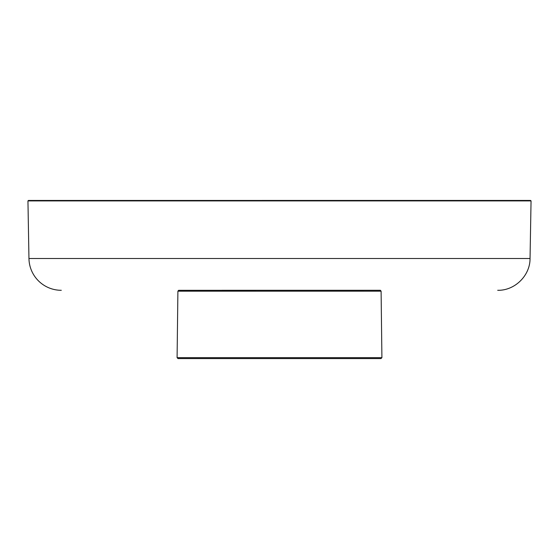 <?xml version="1.0" encoding="UTF-8"?>
<svg xmlns="http://www.w3.org/2000/svg" width="559" height="559" viewBox="0 0 559 559"><rect width="100%" height="100%" fill="white"/><g stroke="black" fill="none" stroke-linecap="round" stroke-linejoin="round"><path stroke-width="0.84" d="M380.413 290.296L178.587 290.324L177.902 291.183L177.091 357.662L381.909 357.662L381.098 291.183L177.902 291.183M177.091 357.662L177.993 358.571L381.007 358.571L381.909 357.662M337 290.296L222 290.296M227.394 290.296L331.606 290.296M61.294 290.296A32.345 32.345 0 0 1 28.956 258.517L27.95 200.912L531.05 200.912L530.044 258.517L28.956 258.517M530.61 200.457L28.39 200.457L528.814 200.429L530.61 200.457L531.05 200.912M380.413 290.324L381.098 291.183M530.044 258.517C530.177 275.594 514.783 290.722 497.706 290.296M28.39 200.457L27.95 200.912"/></g></svg>
